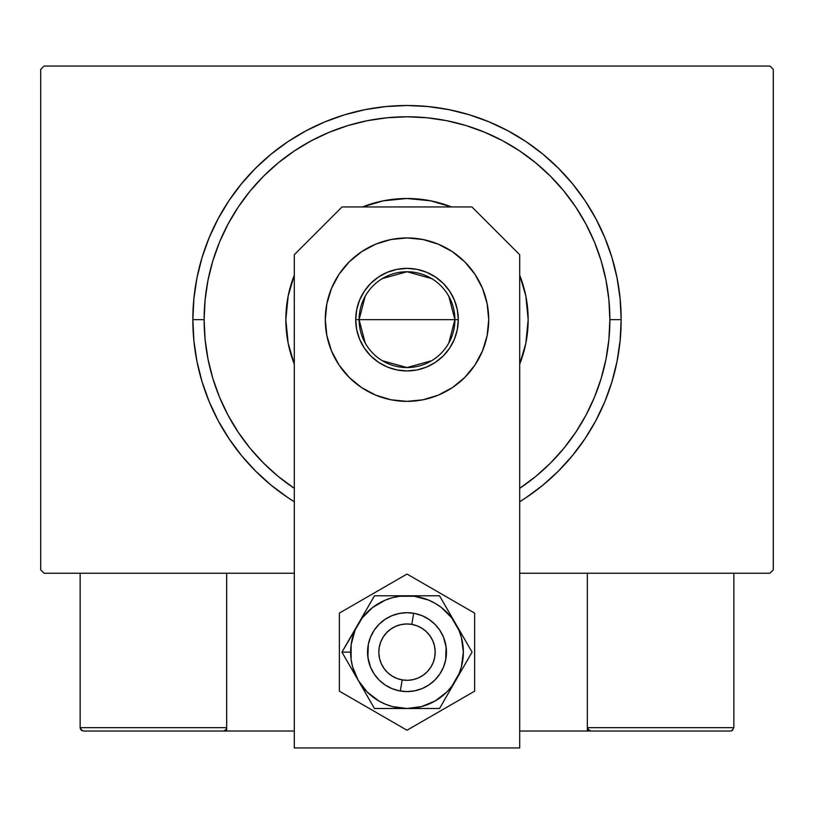 <?xml version="1.0" encoding="UTF-8"?>
<svg xmlns="http://www.w3.org/2000/svg" width="814" height="814" viewBox="0 0 814 814"><rect width="100%" height="100%" fill="white"/><g stroke="black" fill="none" stroke-linecap="round" stroke-linejoin="round"><path stroke-width="1.22" d="M769.922 66.056L44.078 66.056L769.922 66.056L773.3 69.444L773.3 569.861L773.3 69.444L769.922 66.056M44.078 573.239L294.292 573.239L44.078 573.239L40.7 569.861L40.7 69.444L40.7 569.861L44.078 573.239M519.708 573.239L769.922 573.239L519.708 573.239M773.3 569.861L769.922 573.239L773.3 569.861M40.7 69.444L44.078 66.056L40.7 69.444M525.976 497.71L542.857 485.185L558.424 471.072L572.537 455.504L585.052 438.624L595.858 420.594L604.843 401.597L611.924 381.817L617.032 361.426L620.115 340.639L621.143 319.648L609.869 319.648A202.869 202.869 0 0 1 519.708 488.339L535.704 476.475L550.457 463.105L563.827 448.351L575.681 432.366L585.917 415.282L594.434 397.293L601.139 378.541L605.972 359.228L608.892 339.54L609.869 319.648L608.892 299.766L605.972 280.077L601.139 260.765L594.434 242.012L585.917 224.013L575.681 206.939L563.827 190.954L550.457 176.2L535.704 162.831L519.708 150.966L502.635 140.73L484.635 132.224L465.893 125.509L446.581 120.675L426.882 117.755L407 116.778L387.118 117.755L367.419 120.675L348.107 125.509L329.365 132.224L311.365 140.73L294.292 150.966L278.296 162.831L263.543 176.2L250.173 190.954L238.319 206.939L228.083 224.013L219.566 242.012L212.861 260.765L208.028 280.077L205.108 299.766L204.131 319.648L192.857 319.648A214.143 214.143 0 0 0 294.292 501.739A214.143 214.143 0 0 1 407 105.505A214.143 214.143 0 0 1 519.708 501.739A214.143 214.143 0 0 0 621.143 319.648L620.115 298.667L617.032 277.869L611.924 257.489L604.843 237.698L595.858 218.701L585.052 200.682L572.537 183.801L558.424 168.233L542.857 154.111L525.976 141.595L507.946 130.789L488.949 121.805L469.159 114.723L448.779 109.625L427.991 106.542L407 105.505L386.009 106.542L365.221 109.625L344.841 114.723L325.051 121.805L306.054 130.789L288.024 141.595L271.143 154.111L255.576 168.233L241.463 183.801L228.948 200.682L218.142 218.701L209.157 237.698L202.076 257.489L196.968 277.869L193.885 298.667L192.857 319.648L193.885 340.639L196.968 361.426L202.076 381.817L209.157 401.597L218.142 420.594L228.948 438.624L241.463 455.504L255.576 471.072L271.143 485.185L288.024 497.71M294.292 488.339A202.869 202.869 0 0 1 204.131 319.648L205.108 339.54L208.028 359.228L212.861 378.541L219.566 397.293L228.083 415.282L238.319 432.366L250.173 448.351L263.543 463.105L278.296 476.475L294.292 488.339M285.836 319.648A121.164 121.164 0 0 1 294.292 275.193L288.166 296.011L285.836 319.648L288.166 343.284L294.292 364.112A121.164 121.164 0 0 1 285.836 319.648M362.535 206.939A121.164 121.164 0 0 1 451.465 206.939L430.637 200.814L407 198.494L383.363 200.814L362.535 206.939M519.708 275.193A121.164 121.164 0 0 1 528.164 319.648L525.834 343.284L519.708 364.112A121.164 121.164 0 0 0 528.164 319.648L525.834 296.011L519.708 275.193M288.146 497.781L294.292 501.739M519.708 501.739L525.854 497.781M621.143 319.648A214.143 214.143 0 0 0 407 105.505A214.143 214.143 0 0 0 192.857 319.648L204.131 319.648A202.869 202.869 0 0 1 407 116.778A202.869 202.869 0 0 1 609.869 319.648L621.143 319.648M448.809 296.286L454.904 319.648A47.904 47.904 0 0 0 407 271.754A47.904 47.904 0 0 0 359.096 319.648L355.718 319.648A51.282 51.282 0 0 1 407 268.366A51.282 51.282 0 0 1 458.282 319.648L359.096 319.648A47.904 47.904 0 0 1 407 271.754A47.904 47.904 0 0 1 454.904 319.648L448.809 343.02M365.191 343.02L359.096 319.648L365.191 296.286M382.336 278.592L407 271.754L431.664 278.592M355.718 319.648L356.705 309.646L359.625 300.03L364.357 291.158L370.736 283.394L378.51 277.014L387.372 272.273L396.998 269.353L407 268.366L417.002 269.353L426.628 272.273L435.49 277.014L443.264 283.394L449.643 291.158L454.375 300.03L457.295 309.646L458.282 319.648L457.295 329.66L454.375 339.275L449.643 348.138L443.264 355.911L435.49 362.291L426.628 367.033L417.002 369.953L407 370.93L396.998 369.953L387.372 367.033L378.51 362.291L370.736 355.911L364.357 348.138L359.625 339.275L356.705 329.66L355.718 319.648L454.904 319.648A47.904 47.904 0 0 1 407 367.552A47.904 47.904 0 0 1 359.096 319.648A47.904 47.904 0 0 0 407 367.552A47.904 47.904 0 0 0 454.904 319.648L458.282 319.648A51.282 51.282 0 0 1 407 370.93A51.282 51.282 0 0 1 355.718 319.648M431.664 360.714L407 367.552L382.336 360.714M587.332 731.033L519.708 731.033L587.332 731.033L587.332 573.239L587.332 731.033L590.71 731.033L587.332 731.033M80.148 727.655L226.668 727.655L225.682 730.046L223.29 731.033L294.292 731.033L226.668 731.033L226.668 573.239L226.668 731.033L83.527 731.033L223.29 731.033L225.682 730.046L226.668 727.655L80.148 727.655L80.148 573.239L80.148 727.655L81.135 730.046L83.527 731.033L81.135 730.046L82.234 730.779L80.148 727.655L80.403 728.947M400.305 691.015L402.218 679.904A28.175 28.175 0 0 1 379.232 647.354A28.175 28.175 0 0 1 411.782 624.369L413.695 613.268A39.448 39.448 0 0 0 368.121 645.441A39.448 39.448 0 0 0 400.305 691.015L400.305 691.015A39.448 39.448 0 0 1 368.121 645.441A39.448 39.448 0 0 1 413.695 613.268L413.695 613.268A39.448 39.448 0 0 1 445.879 658.841A39.448 39.448 0 0 1 400.305 691.015L400.305 691.015A39.448 39.448 0 0 0 445.879 658.841A39.448 39.448 0 0 0 413.695 613.268L411.782 624.369L406.278 623.972L400.793 624.653L395.553 626.393L390.751 629.12L386.569 632.732L383.18 637.087L380.698 642.032L379.232 647.354L378.836 652.859L379.517 658.343L381.257 663.583L383.984 668.386L387.596 672.567L391.951 675.966L396.886 678.438L402.218 679.904L407.722 680.311L413.207 679.629L418.447 677.889L423.249 675.162L427.431 671.54L430.82 667.185L433.302 662.25L434.768 656.929L435.164 651.414L434.483 645.929L432.743 640.689L430.016 635.887L426.404 631.715L422.049 628.316L417.114 625.834L411.782 624.369A28.175 28.175 0 0 1 434.768 656.929A28.175 28.175 0 0 1 402.218 679.904L400.305 691.015M226.414 728.947L225.682 730.046M732.865 730.046L731.766 730.779L733.852 727.655L733.852 573.239L733.852 727.655L587.332 727.655L587.332 573.239L587.332 727.655L588.319 730.046L587.586 728.947L590.71 731.033L730.473 731.033L590.71 731.033L588.319 730.046L589.417 730.779L587.332 727.655L588.319 730.046M731.766 730.779L730.473 731.033L731.766 730.779M733.852 727.655L587.332 727.655M590.71 731.033L589.417 730.779M331.512 350.926L326.862 335.592L325.285 319.648A81.715 81.715 0 0 1 407 237.942A81.715 81.715 0 0 1 488.715 319.648L487.138 335.592L482.488 350.926L474.938 365.048L464.784 377.431L452.401 387.596L438.268 395.146L422.944 399.796L407 401.363L391.056 399.796L375.732 395.146L361.599 387.596L349.216 377.431L339.062 365.048L331.512 350.926L326.862 335.592L325.285 319.648L326.862 303.714L331.512 288.38L339.062 274.257L349.216 261.874L361.599 251.709L375.732 244.159L391.056 239.509L407 237.942L422.944 239.509L438.268 244.159L452.401 251.709L464.784 261.874L474.938 274.257L482.488 288.38L487.138 303.714L488.715 319.648L487.138 335.592L482.488 350.926M519.708 747.944L519.708 254.731L471.917 206.939L342.084 206.939L294.292 254.731L294.292 747.944L519.708 747.944L519.708 254.731L471.917 206.939L342.084 206.939L294.292 254.731L294.292 747.944L519.708 747.944M438.268 395.146L422.944 399.796L407 401.363L391.056 399.796L375.732 395.146M361.599 387.596L349.216 377.431M487.138 303.714L488.715 319.648A81.715 81.715 0 0 1 407 401.363A81.715 81.715 0 0 1 325.285 319.648L326.862 303.714L331.512 288.38L339.062 274.257M375.732 244.159L391.056 239.509M474.938 274.257L482.488 288.38M446.113 647.008L445.685 659.839L443.447 667.236L439.804 674.053L434.89 680.036L428.917 684.94L422.1 688.583L414.692 690.832L407 691.585L399.308 690.832L391.9 688.583L385.083 684.94L379.11 680.036L374.196 674.053L370.553 667.236L367.887 657.305M367.887 657.274L368.315 644.444L370.553 637.047L374.196 630.219L379.11 624.246L385.083 619.342L391.9 615.689L399.308 613.451L407 612.688L414.692 613.451L422.1 615.689L428.917 619.342L434.89 624.246L439.804 630.219L443.447 637.047L446.113 646.977M353.866 672.822L358.201 680.321A56.349 56.349 0 0 1 350.651 652.136L341.931 652.136L374.46 708.495L439.54 708.495L472.069 652.136L439.54 595.787L374.46 595.787L341.931 652.136L353.866 672.822M358.201 623.962L354.935 630.575L351.129 644.78L351.129 659.493L352.564 666.727L358.201 680.321L367.155 691.992L378.825 700.946L385.439 704.202L392.419 706.572L407 708.495L421.581 706.572L435.175 700.946L446.845 691.992L451.709 686.446L459.065 673.707L461.436 666.727L463.349 652.136L461.436 637.555L459.065 630.575L451.709 617.836L441.31 607.427L435.175 603.337L428.561 600.071L414.357 596.265L399.643 596.265L392.419 597.71L385.439 600.071L372.69 607.427L362.291 617.836L341.931 652.136L350.651 652.136A56.349 56.349 0 0 1 407 595.787L374.46 595.787L358.201 623.962M368.315 659.839L367.552 652.136L368.315 659.839L370.553 667.236L374.196 674.053M445.685 644.444L446.448 652.136L445.685 644.444L443.447 637.047L439.804 630.219M368.315 644.444L370.553 637.047L374.196 630.219M445.685 659.839L443.447 667.236L439.804 674.053M407 595.787A56.349 56.349 0 0 1 455.799 623.962L439.54 595.787L407 595.787M455.799 623.962A56.349 56.349 0 0 1 455.799 680.321L472.069 652.136L455.799 623.962M455.799 680.321A56.349 56.349 0 0 1 407 708.495L439.54 708.495L455.799 680.321M407 708.495A56.349 56.349 0 0 1 358.201 680.321L374.46 708.495L407 708.495M339.377 613.095L339.377 691.178L407 730.229L474.623 691.178L474.623 613.095L407 574.053L339.377 613.095L339.377 691.178L407 730.229L474.623 691.178L474.623 613.095L407 574.053L339.377 613.095M440.496 631.308L442.378 634.696M443.915 638.247L444.352 639.448M444.363 639.478L445.105 641.931M446.428 653.428L446.367 654.731M445.105 662.342L444.352 664.824M442.928 668.416L442.389 669.566M442.378 669.586L441.168 671.865M439.061 675.121L436.66 678.154M433.964 680.931L431.013 683.434M427.828 685.642L424.45 687.515M420.899 689.061L419.698 689.489M419.678 689.489L417.206 690.241M413.431 691.055L409.584 691.503M405.708 691.564L404.436 691.503M404.395 691.503L401.851 691.249M398.046 690.557L394.322 689.499M390.72 688.074L387.281 686.304M384.025 684.208L382.997 683.445M382.977 683.424L380.993 681.796M378.205 679.11L375.702 676.149M373.504 672.975L371.622 669.586M370.085 666.035L369.648 664.835M369.637 664.804L368.895 662.352M367.572 650.844L367.633 649.552M368.895 641.941L369.648 639.458M371.072 635.856L371.611 634.706M371.622 634.696L372.832 632.417M374.939 629.161L377.34 626.129M380.036 623.351L382.987 620.848M386.172 618.64L389.55 616.758M393.101 615.221L394.302 614.794M394.322 614.784L396.794 614.031M400.569 613.217L404.416 612.779M408.292 612.708L409.564 612.779M409.605 612.779L412.149 613.034M415.954 613.725L417.206 614.031M417.216 614.041L419.678 614.784M423.28 616.208L426.719 617.979M429.975 620.075L431.003 620.838M431.023 620.858L433.007 622.476M435.795 625.172L438.298 628.123"/></g></svg>

